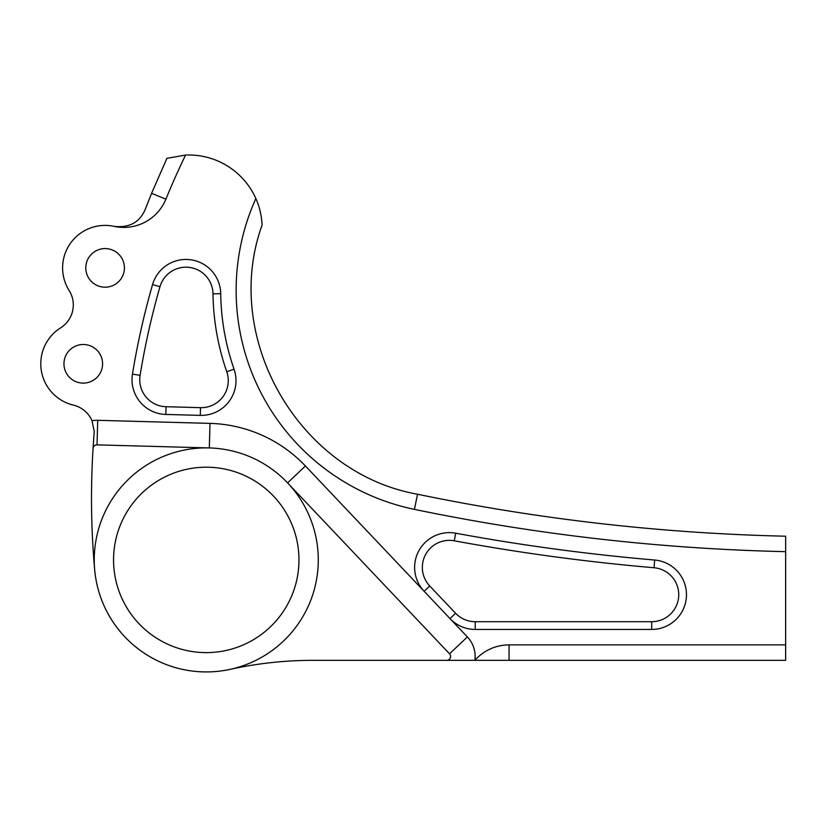<?xml version="1.0" encoding="UTF-8"?>
<svg xmlns="http://www.w3.org/2000/svg" width="827" height="827" viewBox="0 0 827 827"><rect width="100%" height="100%" fill="white"/><g stroke="black" fill="none" stroke-linecap="round" stroke-linejoin="round"><path stroke-width="1.24" d="M234.051 369.173A34.765 34.765 0 0 1 200.289 415.381L165.824 414.441A34.765 34.765 0 0 1 132.465 374.104A773.793 773.793 0 0 1 152.55 284.581A34.765 34.765 0 0 1 220.716 293.699A239.106 239.106 0 0 0 234.051 369.173L226.763 371.726A246.828 246.828 0 0 1 212.994 293.812A27.043 27.043 0 0 0 159.973 286.721A766.06 766.06 0 0 0 140.094 375.344A27.043 27.043 0 0 0 166.041 406.719L200.496 407.659A27.043 27.043 0 0 0 226.763 371.726M654.674 560.034A34.765 34.765 0 0 1 686.462 594.675A34.765 34.765 0 0 1 651.697 629.44L475.225 629.44A34.765 34.765 0 0 1 449.991 618.586L467.369 636.924A28.428 28.428 0 0 1 474.894 660.339A45.506 45.506 0 0 1 509.06 644.884L785.65 644.884L785.65 551.661A2057.793 2057.793 0 0 1 414.41 509.37A223.652 223.652 0 0 1 255.853 198.552A73.386 73.386 0 0 0 185.558 155.073A789.237 789.237 0 0 0 165.896 199.162A45.506 45.506 0 0 1 114.126 226.371A42.487 42.487 0 0 0 69.148 290.535A27.043 27.043 0 0 1 60.66 327.833A42.487 42.487 0 0 0 73.438 405.137A27.043 27.043 0 0 1 91.993 420.726A28.428 28.428 0 0 1 97.7 420.312L209.996 423.383A136.579 136.579 0 0 1 305.411 465.973L424.137 591.284A34.765 34.765 0 0 1 455.677 533.198A2073.248 2073.248 0 0 0 654.674 560.034L654.012 567.736A2080.97 2080.97 0 0 1 454.281 540.796A27.043 27.043 0 0 0 429.74 585.981L455.594 613.272A27.043 27.043 0 0 0 475.225 621.708L651.697 621.708A27.043 27.043 0 0 0 678.74 594.675A27.043 27.043 0 0 0 654.012 567.736M785.65 644.884L785.65 660.339L446.725 660.339A3.866 3.866 0 0 0 449.537 653.816L287.579 482.875L305.411 465.973M113.557 559.91A92.707 92.707 0 0 0 206.264 652.617A92.707 92.707 0 0 0 298.96 559.91A92.707 92.707 0 0 0 206.264 467.203A92.707 92.707 0 0 0 113.557 559.91M63.958 363.808A19.31 19.31 0 0 0 83.269 383.118A19.31 19.31 0 0 0 102.579 363.808A19.31 19.31 0 0 0 83.269 344.497A19.31 19.31 0 0 0 63.958 363.808M85.791 267.896A19.31 19.31 0 0 0 105.101 287.207A19.31 19.31 0 0 0 124.422 267.896A19.31 19.31 0 0 0 105.101 248.576A19.31 19.31 0 0 0 85.791 267.896M209.996 423.383L209.324 447.934L97.028 444.864A3.866 3.866 0 0 0 93.058 448.482L94.216 431.446L91.993 420.726M318.281 559.91A112.017 112.017 0 0 0 206.264 447.893A112.017 112.017 0 0 0 94.247 559.91A112.017 112.017 0 0 0 206.264 671.927A112.017 112.017 0 0 0 318.281 559.91M165.896 199.162L151.599 193.311L145.107 209.655C139.577 222.422 129.26 227.994 114.126 226.371M151.599 193.311L166.909 158.35L185.558 155.073M255.853 198.552C259.42 206.285 261.508 215.103 262.118 225.016C221.078 338.15 298.94 473.158 417.552 494.236C538.977 519.377 661.683 533.363 785.65 536.206L785.65 551.661M230.278 669.322A386.261 386.261 0 0 1 313.092 660.339L446.725 660.339M93.058 448.482A804.692 804.692 0 0 0 94.691 569.855M429.74 585.981L424.137 591.284L449.991 618.586L455.594 613.272M449.537 653.816L467.369 636.924M97.028 444.864L97.7 420.312M509.06 644.884L509.06 660.339M414.41 509.37L417.552 494.236M651.697 629.44L651.697 621.708M475.225 629.44L475.225 621.708M454.281 540.796L455.677 533.198M159.973 286.721L152.55 284.581M220.716 293.699L212.994 293.812M140.094 375.344L132.465 374.104M166.041 406.719L165.824 414.441M200.289 415.381L200.496 407.659"/></g></svg>
